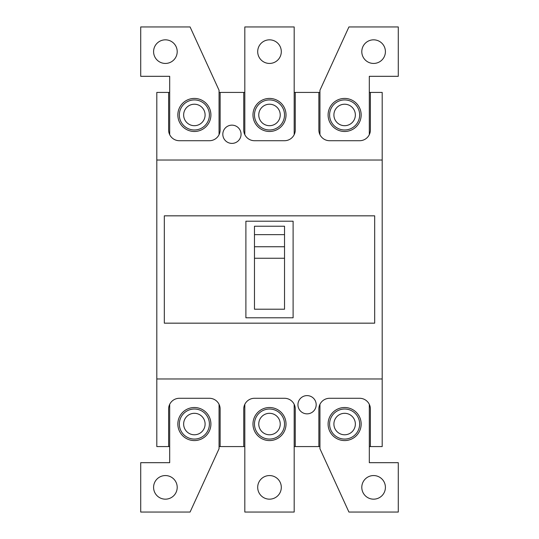 <?xml version="1.0" encoding="UTF-8"?>
<svg xmlns="http://www.w3.org/2000/svg" width="539" height="539" viewBox="0 0 539 539"><rect width="100%" height="100%" fill="white"/><g stroke="black" fill="none" stroke-linecap="round" stroke-linejoin="round"><path stroke-width="0.81" d="M361.157 424.045A16.527 16.527 0 0 1 344.623 440.572A16.527 16.527 0 0 1 328.096 424.045A16.527 16.527 0 0 1 344.623 407.518A16.527 16.527 0 0 1 361.157 424.045M359.654 424.045A15.025 15.025 0 0 0 344.623 409.02A15.025 15.025 0 0 0 329.598 424.045A15.025 15.025 0 0 0 344.623 439.069A15.025 15.025 0 0 0 359.654 424.045A15.025 15.025 0 0 0 344.623 409.02A15.025 15.025 0 0 0 329.598 424.045A15.025 15.025 0 0 0 344.623 439.069A15.025 15.025 0 0 0 359.654 424.045A15.025 15.025 0 0 0 344.623 409.02A15.025 15.025 0 0 0 329.598 424.045A15.025 15.025 0 0 0 344.623 439.069A15.025 15.025 0 0 0 359.654 424.045M286.027 424.045A16.527 16.527 0 0 1 269.5 440.572A16.527 16.527 0 0 1 252.973 424.045A16.527 16.527 0 0 1 269.5 407.518A16.527 16.527 0 0 1 286.027 424.045M284.525 424.045A15.025 15.025 0 0 0 269.5 409.02A15.025 15.025 0 0 0 254.475 424.045A15.025 15.025 0 0 0 269.5 439.069A15.025 15.025 0 0 0 284.525 424.045A15.025 15.025 0 0 0 269.5 409.02A15.025 15.025 0 0 0 254.475 424.045A15.025 15.025 0 0 0 269.5 439.069A15.025 15.025 0 0 0 284.525 424.045A15.025 15.025 0 0 0 269.5 409.02A15.025 15.025 0 0 0 254.475 424.045A15.025 15.025 0 0 0 269.5 439.069A15.025 15.025 0 0 0 284.525 424.045M210.904 424.045A16.527 16.527 0 0 1 194.377 440.572A16.527 16.527 0 0 1 177.843 424.045A16.527 16.527 0 0 1 194.377 407.518A16.527 16.527 0 0 1 210.904 424.045M209.401 424.045A15.025 15.025 0 0 0 194.377 409.02A15.025 15.025 0 0 0 179.346 424.045A15.025 15.025 0 0 0 194.377 439.069A15.025 15.025 0 0 0 209.401 424.045A15.025 15.025 0 0 0 194.377 409.02A15.025 15.025 0 0 0 179.346 424.045A15.025 15.025 0 0 0 194.377 439.069A15.025 15.025 0 0 0 209.401 424.045A15.025 15.025 0 0 0 194.377 409.02A15.025 15.025 0 0 0 179.346 424.045A15.025 15.025 0 0 0 194.377 439.069A15.025 15.025 0 0 0 209.401 424.045M361.157 114.955A16.527 16.527 0 0 1 344.623 131.482A16.527 16.527 0 0 1 328.096 114.955A16.527 16.527 0 0 1 344.623 98.428A16.527 16.527 0 0 1 361.157 114.955M359.654 114.955A15.025 15.025 0 0 0 344.623 99.931A15.025 15.025 0 0 0 329.598 114.955A15.025 15.025 0 0 0 344.623 129.98A15.025 15.025 0 0 0 359.654 114.955A15.025 15.025 0 0 0 344.623 99.931A15.025 15.025 0 0 0 329.598 114.955A15.025 15.025 0 0 0 344.623 129.98A15.025 15.025 0 0 0 359.654 114.955A15.025 15.025 0 0 0 344.623 99.931A15.025 15.025 0 0 0 329.598 114.955A15.025 15.025 0 0 0 344.623 129.98A15.025 15.025 0 0 0 359.654 114.955M286.027 114.955A16.527 16.527 0 0 1 269.5 131.482A16.527 16.527 0 0 1 252.973 114.955A16.527 16.527 0 0 1 269.5 98.428A16.527 16.527 0 0 1 286.027 114.955M284.525 114.955A15.025 15.025 0 0 0 269.5 99.931A15.025 15.025 0 0 0 254.475 114.955A15.025 15.025 0 0 0 269.5 129.98A15.025 15.025 0 0 0 284.525 114.955A15.025 15.025 0 0 0 269.5 99.931A15.025 15.025 0 0 0 254.475 114.955A15.025 15.025 0 0 0 269.5 129.98A15.025 15.025 0 0 0 284.525 114.955A15.025 15.025 0 0 0 269.5 99.931A15.025 15.025 0 0 0 254.475 114.955A15.025 15.025 0 0 0 269.5 129.98A15.025 15.025 0 0 0 284.525 114.955M210.904 114.955A16.527 16.527 0 0 1 194.377 131.482A16.527 16.527 0 0 1 177.843 114.955A16.527 16.527 0 0 1 194.377 98.428A16.527 16.527 0 0 1 210.904 114.955M209.401 114.955A15.025 15.025 0 0 0 194.377 99.931A15.025 15.025 0 0 0 179.346 114.955A15.025 15.025 0 0 0 194.377 129.98A15.025 15.025 0 0 0 209.401 114.955A15.025 15.025 0 0 0 194.377 99.931A15.025 15.025 0 0 0 179.346 114.955A15.025 15.025 0 0 0 194.377 129.98A15.025 15.025 0 0 0 209.401 114.955A15.025 15.025 0 0 0 194.377 99.931A15.025 15.025 0 0 0 179.346 114.955A15.025 15.025 0 0 0 194.377 129.98A15.025 15.025 0 0 0 209.401 114.955M319.944 92.418L318.866 92.418L318.866 129.98A10.733 10.733 0 0 0 329.598 140.713L359.654 140.713A10.733 10.733 0 0 0 370.381 129.98L370.381 92.418L382.191 92.418L382.191 378.971L156.809 378.971L156.809 446.582L169.691 446.582M382.191 378.971L382.191 446.582L370.381 446.582L370.381 409.02A10.733 10.733 0 0 0 359.654 398.287L329.598 398.287A10.733 10.733 0 0 0 318.866 409.02L318.866 446.582L295.257 446.582L295.257 409.02A10.733 10.733 0 0 0 284.525 398.287L254.475 398.287A10.733 10.733 0 0 0 243.743 409.02L243.743 446.582L220.134 446.582L220.134 409.02A10.733 10.733 0 0 0 209.401 398.287L179.346 398.287A10.733 10.733 0 0 0 168.619 409.02L168.619 446.582M307.062 413.851A9.123 9.123 0 0 0 316.184 404.728A9.123 9.123 0 0 0 307.062 395.606A9.123 9.123 0 0 0 297.939 404.728A9.123 9.123 0 0 0 307.062 413.851M318.866 446.582L319.944 446.582M369.309 446.582L370.381 446.582M243.743 446.582L244.814 446.582M294.186 446.582L295.257 446.582M219.056 446.582L220.134 446.582M169.691 92.418L156.809 92.418L156.809 378.971M244.814 92.418L219.056 92.418M318.866 92.418L294.186 92.418M370.381 92.418L369.309 92.418M243.743 92.418L243.743 129.98A10.733 10.733 0 0 0 254.475 140.713L284.525 140.713A10.733 10.733 0 0 0 295.257 129.98L295.257 92.418M168.619 92.418L168.619 129.98A10.733 10.733 0 0 0 179.346 140.713L209.401 140.713A10.733 10.733 0 0 0 220.134 129.98L220.134 92.418M231.938 143.394A9.123 9.123 0 0 0 241.061 134.272A9.123 9.123 0 0 0 231.938 125.149A9.123 9.123 0 0 0 222.816 134.272A9.123 9.123 0 0 0 231.938 143.394M382.191 160.029L156.809 160.029M164.321 215.836L164.321 323.164L374.679 323.164L374.679 215.836L164.321 215.836M245.892 221.206L293.108 221.206L293.108 317.794L245.892 317.794L245.892 221.206M254.475 246.741L254.475 226.239L284.525 226.239L284.525 309.211L254.475 309.211L254.475 246.741L284.525 246.741M254.475 258.248L284.525 258.248M254.475 234.64L284.525 234.64M318.866 129.98A10.733 10.733 0 0 0 319.944 134.656L319.944 90.269L348.922 26.95L398.287 26.95L398.287 76.316L369.309 76.316L369.309 134.656A10.733 10.733 0 0 0 370.381 129.98M243.743 129.98A10.733 10.733 0 0 0 244.814 134.656L244.814 26.95L294.186 26.95L294.186 134.656A10.733 10.733 0 0 0 295.257 129.98M168.619 129.98A10.733 10.733 0 0 0 169.691 134.656L169.691 76.316L140.713 76.316L140.713 26.95L190.078 26.95L219.056 90.269L219.056 134.656A10.733 10.733 0 0 0 220.134 129.98M370.381 409.02A10.733 10.733 0 0 0 369.309 404.344L369.309 462.684L398.287 462.684L398.287 512.05L348.922 512.05L319.944 448.731L319.944 404.344A10.733 10.733 0 0 0 318.866 409.02M295.257 409.02A10.733 10.733 0 0 0 294.186 404.344L294.186 512.05L244.814 512.05L244.814 404.344A10.733 10.733 0 0 0 243.743 409.02M220.134 409.02A10.733 10.733 0 0 0 219.056 404.344L219.056 448.731L190.078 512.05L140.713 512.05L140.713 462.684L169.691 462.684L169.691 404.344A10.733 10.733 0 0 0 168.619 409.02M257.696 51.636A11.804 11.804 0 0 0 269.5 63.44A11.804 11.804 0 0 0 281.304 51.636A11.804 11.804 0 0 0 269.5 39.832A11.804 11.804 0 0 0 257.696 51.636M257.696 487.364A11.804 11.804 0 0 0 269.5 499.168A11.804 11.804 0 0 0 281.304 487.364A11.804 11.804 0 0 0 269.5 475.56A11.804 11.804 0 0 0 257.696 487.364M361.797 51.636A11.804 11.804 0 0 0 373.601 63.44A11.804 11.804 0 0 0 385.412 51.636A11.804 11.804 0 0 0 373.601 39.832A11.804 11.804 0 0 0 361.797 51.636M361.797 487.364A11.804 11.804 0 0 0 373.601 499.168A11.804 11.804 0 0 0 385.412 487.364A11.804 11.804 0 0 0 373.601 475.56A11.804 11.804 0 0 0 361.797 487.364M153.588 51.636A11.804 11.804 0 0 0 165.399 63.44A11.804 11.804 0 0 0 177.203 51.636A11.804 11.804 0 0 0 165.399 39.832A11.804 11.804 0 0 0 153.588 51.636M153.588 487.364A11.804 11.804 0 0 0 165.399 499.168A11.804 11.804 0 0 0 177.203 487.364A11.804 11.804 0 0 0 165.399 475.56A11.804 11.804 0 0 0 153.588 487.364M355.356 424.045A10.733 10.733 0 0 0 344.623 413.312A10.733 10.733 0 0 0 333.897 424.045A10.733 10.733 0 0 0 344.623 434.778A10.733 10.733 0 0 0 355.356 424.045M280.233 424.045A10.733 10.733 0 0 0 269.5 413.312A10.733 10.733 0 0 0 258.767 424.045A10.733 10.733 0 0 0 269.5 434.778A10.733 10.733 0 0 0 280.233 424.045M205.103 424.045A10.733 10.733 0 0 0 194.377 413.312A10.733 10.733 0 0 0 183.644 424.045A10.733 10.733 0 0 0 194.377 434.778A10.733 10.733 0 0 0 205.103 424.045M355.356 114.955A10.733 10.733 0 0 0 344.623 104.222A10.733 10.733 0 0 0 333.897 114.955A10.733 10.733 0 0 0 344.623 125.688A10.733 10.733 0 0 0 355.356 114.955M280.233 114.955A10.733 10.733 0 0 0 269.5 104.222A10.733 10.733 0 0 0 258.767 114.955A10.733 10.733 0 0 0 269.5 125.688A10.733 10.733 0 0 0 280.233 114.955M205.103 114.955A10.733 10.733 0 0 0 194.377 104.222A10.733 10.733 0 0 0 183.644 114.955A10.733 10.733 0 0 0 194.377 125.688A10.733 10.733 0 0 0 205.103 114.955"/></g></svg>
